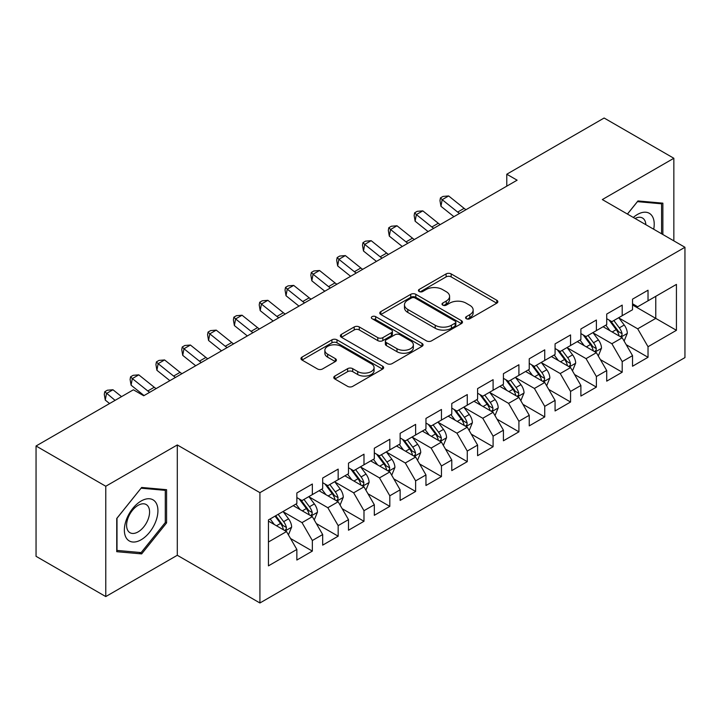 <?xml version="1.0" encoding="UTF-8"?>
<svg xmlns="http://www.w3.org/2000/svg" width="721" height="721" viewBox="0 0 721 721"><rect width="100%" height="100%" fill="white"/><g stroke="black" fill="none" stroke-linecap="round" stroke-linejoin="round"><path stroke-width="1.08" d="M466.316 318.727A2.505 1.451 0 0 0 469.858 318.727L496.787 303.18A3.587 2.073 0 0 0 497.841 301.711A3.587 2.073 0 0 0 496.787 300.251L451.166 273.908A3.587 2.073 0 0 0 446.101 273.908L419.171 289.454A2.505 1.451 0 0 0 418.432 290.482A2.505 1.451 0 0 0 419.171 291.509A2.505 1.451 0 0 0 422.722 291.509L426.201 289.5A11.473 6.624 0 0 1 442.424 289.5L446.227 291.69A11.473 6.624 0 0 1 449.589 296.376A11.473 6.624 0 0 1 446.227 301.054L442.739 303.072A2.505 1.451 0 0 0 442.009 304.091A2.505 1.451 0 0 0 442.739 305.118A2.505 1.451 0 0 0 446.29 305.118L449.778 303.108A11.473 6.624 0 0 1 465.991 303.108L469.795 305.298A11.473 6.624 0 0 1 473.156 309.985A11.473 6.624 0 0 1 469.795 314.662L466.316 316.681A2.505 1.451 0 0 0 465.577 317.7A2.505 1.451 0 0 0 466.316 318.727L466.316 316.681M334.832 376.056A3.587 2.073 0 0 0 333.778 377.516A3.587 2.073 0 0 0 334.832 378.976L347.63 386.366A3.587 2.073 0 0 0 352.704 386.366L382.608 369.098A3.587 2.073 0 0 0 383.662 367.638A3.587 2.073 0 0 0 382.608 366.178L336.986 339.834A3.587 2.073 0 0 0 331.912 339.834L302.009 357.102A3.587 2.073 0 0 0 300.954 358.562A3.587 2.073 0 0 0 302.009 360.031L317.465 368.954A3.587 2.073 0 0 0 322.539 368.954L335.337 361.563A3.587 2.073 0 0 0 336.392 360.103A3.587 2.073 0 0 0 335.337 358.634L327.667 354.209A9.589 5.534 0 0 1 324.865 350.298A9.589 5.534 0 0 1 330.786 345.179A9.589 5.534 0 0 1 341.231 346.386L371.27 363.726A9.589 5.534 0 0 1 374.073 367.638A9.589 5.534 0 0 1 368.152 372.748A9.589 5.534 0 0 1 357.706 371.549L352.704 368.665A3.587 2.073 0 0 0 347.63 368.665L334.832 376.056L334.832 378.976M105.771 486.251L105.771 596.573L177.294 555.278L177.294 444.956L105.771 486.251L36.05 445.993L133.394 389.791L143.722 395.757L517.11 180.187L506.782 174.221L506.782 186.153M177.294 444.956L259.921 492.659L684.95 247.276L684.95 357.598L259.921 602.981L259.921 492.659M673.847 240.859L673.847 158.269L602.323 199.564L684.95 247.276M673.847 158.269L604.126 118.019L506.782 174.221M426.453 340.862A3.587 2.073 0 0 0 431.528 340.862L461.431 323.594A3.587 2.073 0 0 0 462.485 322.125A3.587 2.073 0 0 0 461.431 320.665L415.81 294.321A3.587 2.073 0 0 0 410.745 294.321L380.832 311.589A3.587 2.073 0 0 0 379.787 313.058A3.587 2.073 0 0 0 380.832 314.518L426.453 340.862M373.09 319.268A2.505 1.451 0 0 1 375.641 319.619L375.641 316.636L422.019 343.421A3.587 2.073 0 0 1 423.074 344.881A3.587 2.073 0 0 1 422.019 346.341L392.116 363.609A3.587 2.073 0 0 1 387.042 363.609L341.421 337.275L341.421 334.346A3.587 2.073 0 0 0 340.375 335.806A3.587 2.073 0 0 0 341.421 337.275M341.421 334.346L354.218 326.955A3.587 2.073 0 0 1 359.292 326.955L377.795 337.635A3.587 2.073 0 0 0 382.86 337.635L391.35 332.732A3.587 2.073 0 0 0 392.404 331.272A3.587 2.073 0 0 0 391.35 329.812L372.09 318.691A2.505 1.451 0 0 1 371.351 317.664A2.505 1.451 0 0 1 372.901 316.33A2.505 1.451 0 0 1 375.641 316.636M632.533 304.965L655.768 318.385L655.768 296.322L676.433 284.398L648.026 300.792L648.026 290.212L632.533 299.152L632.533 309.742L622.205 315.699L622.205 305.118L606.712 314.059L606.712 324.648L596.384 330.606L596.384 320.025L580.892 328.965L580.892 339.555L570.563 345.521L570.563 334.932L555.071 343.881L555.071 354.462L544.734 360.428L544.734 349.838L529.241 358.788L529.241 369.368L518.913 375.335L518.913 364.745L503.42 373.694L503.42 384.275L493.092 390.241L493.092 379.661L477.599 388.601L477.599 399.182L467.271 405.148L467.271 394.567L451.779 403.508L451.779 414.097L441.45 420.055L441.45 409.474L425.958 418.414L425.958 429.004L415.629 434.961L415.629 424.381L400.137 433.321L400.137 443.911L389.809 449.877L389.809 439.287L374.316 448.237L374.316 458.817L363.988 464.784L363.988 454.194L348.495 463.143L348.495 473.724L338.167 479.69L338.167 469.101L322.675 478.05L322.675 488.631L312.346 494.597L312.346 484.016L296.854 492.957L296.854 503.546L268.446 519.94L268.446 565.859L296.854 549.456L286.516 531.566L268.446 521.13M676.433 284.398L676.433 330.308L648.026 346.711L637.697 328.821L618.978 318.015M626.207 344.701L648.026 357.292L648.026 346.711M648.026 357.292L632.533 366.241L632.533 355.651L622.205 361.618L611.877 343.728L593.158 332.922M600.386 359.608L622.205 372.207L622.205 361.618M622.205 372.207L606.712 381.148L606.712 370.567L596.384 376.524L586.056 358.634L567.328 347.828M574.565 374.514L596.384 387.114L596.384 376.524M596.384 387.114L580.892 396.054L580.892 385.474L570.563 391.431L560.235 373.541L541.507 362.735M548.744 389.421L570.563 402.021L570.563 391.431M570.563 402.021L555.071 410.961L555.071 400.38L544.734 406.347L534.405 388.457L515.686 377.642M522.923 404.328L544.734 416.927L544.734 406.347M544.734 416.927L529.241 425.877L529.241 415.287L518.913 421.253L508.584 403.363L489.865 392.548M497.093 419.234L518.913 431.834L518.913 421.253M518.913 431.834L503.42 440.783L503.42 430.194L493.092 436.16L482.764 418.27L464.045 407.464M471.273 434.15L493.092 446.741L493.092 436.16M493.092 446.741L477.599 455.69L477.599 445.1L467.271 451.067L456.943 433.177L438.224 422.371M445.452 449.057L467.271 461.647L467.271 451.067M467.271 461.647L451.779 470.597L451.779 460.007L441.45 465.973L431.122 448.083L412.403 437.277M419.631 463.963L441.45 476.563L441.45 465.973M441.45 476.563L425.958 485.503L425.958 474.923L415.629 480.88L405.301 462.99L386.582 452.184M393.81 478.87L415.629 491.47L415.629 480.88M415.629 491.47L400.137 500.41L400.137 489.829L389.809 495.787L379.48 477.897L360.761 467.091M367.989 493.777L389.809 506.376L389.809 495.787M389.809 506.376L374.316 515.317L374.316 504.736L363.988 510.702L353.66 492.813L334.941 481.998M342.169 508.684L363.988 521.283L363.988 510.702M363.988 521.283L348.495 530.232L348.495 519.643L338.167 525.609L327.839 507.719L309.111 496.904M316.348 523.59L338.167 536.19L338.167 525.609M338.167 536.19L322.675 545.139L322.675 534.549L312.346 540.516L302.018 522.626L283.29 511.82M290.527 538.506L312.346 551.096L312.346 540.516M312.346 551.096L296.854 560.046L296.854 549.456M296.854 497.58L302.018 500.563L312.346 494.597M268.446 542.003L286.516 531.566M322.675 482.673L327.839 485.657L338.167 479.69M302.018 522.626L312.346 516.66L293.231 505.628M322.675 534.549L312.346 516.66M348.495 467.767L353.66 470.741L363.988 464.784M327.839 507.719L338.167 501.753L319.052 490.722M348.495 519.643L338.167 501.753M374.316 452.851L379.48 455.834L389.809 449.877M353.66 492.813L363.988 486.846L344.881 475.815M374.316 504.736L363.988 486.846M400.137 437.944L405.301 440.928L415.629 434.961M379.48 477.897L389.809 471.94L370.702 460.908M400.137 489.829L389.809 471.94M425.958 423.038L431.122 426.021L441.45 420.055M405.301 462.99L415.629 457.033L396.523 446.002M425.958 474.923L415.629 457.033M451.779 408.131L456.943 411.114L467.271 405.148M431.122 448.083L441.45 442.117L422.344 431.086M451.779 460.007L441.45 442.117M477.599 393.224L482.764 396.208L493.092 390.241M456.943 433.177L467.271 427.211L448.165 416.179M477.599 445.1L467.271 427.211M503.42 378.318L508.584 381.301L518.913 375.335M482.764 418.27L493.092 412.304L473.985 401.273M503.42 430.194L493.092 412.304M529.241 363.411L534.405 366.385L544.734 360.428M508.584 403.363L518.913 397.397L499.806 386.366M529.241 415.287L518.913 397.397M555.071 348.495L560.235 351.478L570.563 345.521M534.405 388.457L544.734 382.49L525.627 371.459M555.071 400.38L544.734 382.49M580.892 333.589L586.056 336.572L596.384 330.606M560.235 373.541L570.563 367.584L551.448 356.553M580.892 385.474L570.563 367.584M606.712 318.682L611.877 321.665L622.205 315.699M586.056 358.634L596.384 352.677L577.269 341.637M606.712 370.567L596.384 352.677M632.533 303.775L637.697 306.758L648.026 300.792M611.877 343.728L622.205 337.761L603.098 326.73M632.533 355.651L622.205 337.761M36.05 445.993L36.05 556.315L105.771 596.573M177.294 555.278L259.921 602.981M637.697 328.821L655.768 318.385L676.433 330.308M662.869 234.523L662.869 203.16L637.959 200.934L627.405 214.047M166.578 522.914L166.578 489.685L141.658 487.459L116.739 518.462L116.739 551.682L141.658 553.908L166.578 522.914L165.289 522.166M467.316 319.079L469.795 317.646A11.473 6.624 0 0 0 473.156 312.968L473.156 309.985M449.589 296.376L449.589 299.359A11.473 6.624 0 0 1 446.227 304.037L443.739 305.47M496.742 303.208L451.166 276.891A3.587 2.073 0 0 0 446.101 276.891L420.172 291.861M461.386 323.621L415.81 297.304A3.587 2.073 0 0 0 410.745 297.304L380.877 314.545M455.095 323.152A2.505 1.451 0 0 0 455.834 322.125A2.505 1.451 0 0 0 455.095 321.106L415.053 297.98A2.505 1.451 0 0 0 411.502 297.98L407.825 300.107A11.473 6.624 0 0 0 404.472 304.785A11.473 6.624 0 0 0 407.825 309.471L435.205 325.27A11.473 6.624 0 0 0 451.418 325.27L455.095 323.152L455.095 326.135A2.505 1.451 0 0 0 455.834 325.108L455.834 322.125M404.472 304.785L404.472 307.768A11.473 6.624 0 0 0 407.825 312.454L407.825 309.471M455.095 326.135L451.418 328.253A11.473 6.624 0 0 1 435.205 328.253L407.825 312.454M341.466 337.302L354.218 329.939L354.218 326.955M392.404 331.272L392.404 334.256A3.587 2.073 0 0 1 391.35 335.716L382.86 340.618A3.587 2.073 0 0 1 377.795 340.618L359.292 329.939A3.587 2.073 0 0 0 354.218 329.939M375.641 319.619L421.974 346.377M396.992 348.721A9.589 5.534 0 0 0 407.437 349.919A9.589 5.534 0 0 0 413.358 344.809A9.589 5.534 0 0 0 410.555 340.898L399.966 334.787A3.587 2.073 0 0 0 394.901 334.787L386.411 339.69A3.587 2.073 0 0 0 385.356 341.15A3.587 2.073 0 0 0 386.411 342.61L396.992 348.721L396.992 351.704A9.589 5.534 0 0 0 407.437 352.902A9.589 5.534 0 0 0 413.358 347.792L413.358 344.809M385.356 341.15L385.356 344.133A3.587 2.073 0 0 0 386.411 345.593L386.411 342.61M396.992 351.704L386.411 345.593M374.073 367.638L374.073 370.621A9.589 5.534 0 0 1 368.152 375.731A9.589 5.534 0 0 1 357.706 374.532L352.704 371.639A3.587 2.073 0 0 0 347.63 371.639L334.877 379.003M324.865 350.298L324.865 353.281A9.589 5.534 0 0 0 327.667 357.192L327.667 354.209M335.292 361.591L327.667 357.192M382.563 369.125L336.986 342.817A3.587 2.073 0 0 0 331.912 342.817L302.054 360.058M139.027 552.394L141.658 553.908M624.116 341.078L627.315 333.264A9.679 5.588 -120 0 0 624.224 325.027L618.744 317.7M610.002 330.723L605.829 325.153M603.883 327.19L603.405 326.55M620.375 336.716L621.881 335.364L622.088 333.679A9.679 5.588 -120 0 0 619.321 327.857L613.832 320.53M610.705 320.989L617.482 330.029A4.93 2.848 60 0 1 618.375 331.534L622.088 333.679M609.002 320.007L616.221 329.641A9.679 5.588 60 0 1 618.988 335.463L619.186 336.022M459.538 213.425A18.259 10.545 60 0 1 457.664 212.082L442.18 199.681L440.955 206.287L453.915 216.67M465.991 209.694A18.259 10.545 60 0 1 464.117 208.36L448.633 195.95L442.18 199.681L440.45 197.905L443.036 196.418L448.633 195.95M440.955 206.287L439.963 200.546L440.45 197.905M598.295 355.985L601.494 348.171A9.679 5.588 -120 0 0 598.403 339.933L592.923 332.606M584.181 345.629L580.008 340.06M578.062 342.096L577.584 341.466M594.555 351.623L596.06 350.271L596.267 348.585A9.679 5.588 -120 0 0 593.5 342.763L588.012 335.436M584.884 335.896L591.662 344.944A4.93 2.848 60 0 1 592.554 346.44L596.267 348.585M583.181 334.914L590.4 344.548A9.679 5.588 60 0 1 593.167 350.37L593.365 350.929M572.474 370.891L575.673 363.078A9.679 5.588 -120 0 0 572.582 354.84L567.094 347.513M558.36 360.536L554.188 354.966M552.241 357.003L551.763 356.372M568.734 366.529L570.239 365.177L570.446 363.492A9.679 5.588 -120 0 0 567.679 357.67L562.191 350.352M559.063 350.803L565.832 359.851A4.93 2.848 60 0 1 566.733 361.347L570.446 363.492M557.36 349.82L564.579 359.464A9.679 5.588 60 0 1 567.346 365.277L567.544 365.844M433.718 228.332A18.259 10.545 60 0 1 431.843 226.998L416.359 214.588L415.125 221.203L428.094 231.576M440.171 224.61A18.259 10.545 60 0 1 438.296 223.267L422.812 210.865L416.359 214.588L414.629 212.812L417.216 211.325L422.812 210.865M415.125 221.203L414.142 215.462L414.629 212.812M407.897 243.238A18.259 10.545 60 0 1 406.022 241.905L390.539 229.494L389.304 236.109L402.273 246.492M414.35 239.516A18.259 10.545 60 0 1 412.475 238.173L396.992 225.772L390.539 229.494L388.808 227.719L391.386 226.232L396.992 225.772M389.304 236.109L388.313 230.369L388.808 227.719M653.704 229.233A23.739 13.708 120 0 0 651.973 215.777A23.739 13.708 120 0 0 633.308 217.454M645.854 224.7A16.25 9.382 120 0 0 644.331 219.716A16.25 9.382 120 0 0 642.51 218.021A16.25 9.382 120 0 0 635.048 218.463M637.391 201.637L661.581 203.818L661.581 233.784M659.985 202.898L661.581 203.818M627.459 214.083L637.436 201.664M126.608 538.47A23.739 13.708 120 0 0 149.535 532.323A23.739 13.708 120 0 0 155.682 502.303A23.739 13.708 120 0 0 132.754 508.449A23.739 13.708 120 0 0 126.608 538.47M128.14 531.007A16.25 9.382 120 0 0 129.96 532.702A16.25 9.382 120 0 0 145.083 525.113A16.25 9.382 120 0 0 148.039 506.241A16.25 9.382 120 0 0 146.21 504.547A16.25 9.382 120 0 0 131.096 512.135A16.25 9.382 120 0 0 128.14 531.007M141.145 488.198L165.289 490.352L165.289 522.545L141.145 552.583L117 550.42L117 518.228L141.091 488.171M163.685 489.433L165.289 490.352M546.653 385.798L549.853 377.984A9.679 5.588 -120 0 0 546.761 369.747L541.273 362.42M532.531 375.443L528.367 369.882M526.411 371.91L525.942 371.279M542.913 381.436L544.418 380.084L544.625 378.399A9.679 5.588 -120 0 0 541.859 372.577L536.37 365.259M533.243 365.709L540.011 374.758A4.93 2.848 60 0 1 540.912 376.254L544.625 378.399M531.539 364.727L538.758 374.37A9.679 5.588 60 0 1 541.525 380.192L541.723 380.751M520.823 400.705L524.032 392.891A9.679 5.588 -120 0 0 520.941 384.654L515.452 377.335M506.71 390.349L502.546 384.789M500.59 386.816L500.122 386.186M517.092 396.343L518.588 395L518.805 393.305A9.679 5.588 -120 0 0 516.038 387.483L510.549 380.165M507.413 380.625L514.19 389.664A4.93 2.848 60 0 1 515.091 391.161L518.805 393.305M505.718 379.643L512.937 389.277A9.679 5.588 60 0 1 515.704 395.099L515.903 395.658M382.076 258.145A18.259 10.545 60 0 1 380.201 256.811L364.709 244.401L363.483 251.016L376.443 261.399M388.529 254.423A18.259 10.545 60 0 1 386.654 253.08L371.171 240.679L364.709 244.401L362.987 242.626L365.565 241.138L371.171 240.679M363.483 251.016L362.492 245.275L362.987 242.626M356.255 273.061A18.259 10.545 60 0 1 354.381 271.718L338.888 259.317L337.662 265.923L350.622 276.305M362.708 269.33A18.259 10.545 60 0 1 360.833 267.987L345.35 255.585L338.888 259.317L337.167 257.541L339.744 256.045L345.35 255.585M337.662 265.923L336.671 260.182L337.167 257.541M495.003 415.611L498.202 407.807A9.679 5.588 -120 0 0 495.12 399.56L489.631 392.242M480.889 405.256L476.725 399.695M474.769 401.723L474.301 401.092M491.271 411.249L492.767 409.907L492.984 408.212A9.679 5.588 -120 0 0 490.208 402.399L484.728 395.072M481.592 395.532L488.369 404.571A4.93 2.848 60 0 1 489.271 406.067L492.984 408.212M479.898 394.549L487.117 404.184A9.679 5.588 60 0 1 489.883 410.006L490.082 410.564M330.434 287.967A18.259 10.545 60 0 1 328.56 286.625L313.067 274.223L311.842 280.829L324.801 291.212M336.887 284.236A18.259 10.545 60 0 1 335.013 282.902L319.529 270.492L313.067 274.223L311.346 272.448L313.923 270.952L319.529 270.492M311.842 280.829L310.85 275.089L311.346 272.448M469.182 430.527L472.381 422.713A9.679 5.588 -120 0 0 469.299 414.467L463.81 407.149M455.068 420.172L450.904 414.602M448.949 416.639L448.48 415.999M465.451 426.165L466.947 424.813L467.163 423.128A9.679 5.588 -120 0 0 464.387 417.306L458.907 409.979M455.771 410.438L462.549 419.478A4.93 2.848 60 0 1 463.441 420.974L467.163 423.128M454.068 409.456L461.296 419.09A9.679 5.588 60 0 1 464.063 424.912L464.261 425.471M304.604 302.874A18.259 10.545 60 0 1 302.739 301.531L287.246 289.13L286.021 295.736L298.981 306.119M311.066 299.143A18.259 10.545 60 0 1 309.192 297.809L293.699 285.399L287.246 289.13L285.525 287.355L288.103 285.867L293.699 285.399M286.021 295.736L285.029 289.995L285.525 287.355M443.361 445.434L446.56 437.62A9.679 5.588 -120 0 0 443.478 429.383L437.989 422.055M429.247 435.078L425.075 429.509M423.128 431.546L422.65 430.906M439.63 441.072L441.126 439.72L441.342 438.035A9.679 5.588 -120 0 0 438.566 432.212L433.087 424.885M429.95 425.345L436.728 434.384A4.93 2.848 60 0 1 437.62 435.89L441.342 438.035M428.247 424.363L435.466 433.997A9.679 5.588 60 0 1 438.242 439.819L438.431 440.378M278.784 317.781A18.259 10.545 60 0 1 276.909 316.438L261.426 304.037L260.2 310.643L273.16 321.025M285.246 314.05A18.259 10.545 60 0 1 283.371 312.716L267.879 300.315L261.426 304.037L259.695 302.261L262.282 300.774L267.879 300.315M260.2 310.643L259.209 304.902L259.695 302.261M417.54 460.34L420.74 452.527A9.679 5.588 -120 0 0 417.657 444.289L412.169 436.962M403.427 449.985L399.254 444.415M397.307 446.452L396.829 445.821M413.809 455.978L415.305 454.627L415.512 452.941A9.679 5.588 -120 0 0 412.745 447.119L407.257 439.801M404.13 440.252L410.907 449.3A4.93 2.848 60 0 1 411.799 450.796L415.512 452.941M402.426 439.269L409.645 448.904A9.679 5.588 60 0 1 412.421 454.726L412.61 455.284M252.963 332.687A18.259 10.545 60 0 1 251.088 331.354L235.605 318.943L234.379 325.559L247.339 335.941M259.425 328.965A18.259 10.545 60 0 1 257.55 327.622L242.058 315.221L235.605 318.943L233.874 317.168L236.461 315.681L242.058 315.221M234.379 325.559L233.388 319.818L233.874 317.168M391.719 475.247L394.919 467.433A9.679 5.588 -120 0 0 391.827 459.196L386.348 451.869M377.606 464.892L373.433 459.322M371.486 461.359L371.009 460.728M387.988 470.885L389.484 469.533L389.691 467.848A9.679 5.588 -120 0 0 386.925 462.026L381.436 454.708M378.309 455.158L385.086 464.207A4.93 2.848 60 0 1 385.978 465.703L389.691 467.848M376.605 454.176L383.824 463.819A9.679 5.588 60 0 1 386.6 469.632L386.789 470.2M227.142 347.594A18.259 10.545 60 0 1 225.267 346.26L209.784 333.85L208.558 340.465L221.518 350.848M233.595 343.872A18.259 10.545 60 0 1 231.729 342.529L216.237 330.128L209.784 333.85L208.054 332.075L210.64 330.588L216.237 330.128M208.558 340.465L207.567 334.724L208.054 332.075M365.898 490.154L369.098 482.34A9.679 5.588 -120 0 0 366.007 474.103L360.527 466.784M351.785 479.798L347.612 474.238M345.665 476.266L345.188 475.635M362.158 485.792L363.663 484.44L363.871 482.755A9.679 5.588 -120 0 0 361.104 476.932L355.615 469.614M352.488 470.065L359.265 479.114A4.93 2.848 60 0 1 360.158 480.61L363.871 482.755M350.785 469.083L358.004 478.726A9.679 5.588 60 0 1 360.77 484.548L360.969 485.107M201.321 362.501A18.259 10.545 60 0 1 199.447 361.167L183.963 348.757L182.737 355.372L195.697 365.754M207.774 358.779A18.259 10.545 60 0 1 205.9 357.436L190.416 345.035L183.963 348.757L182.233 346.99L184.819 345.494L190.416 345.035M182.737 355.372L181.746 349.631L182.233 346.99M340.078 505.06L343.277 497.247A9.679 5.588 -120 0 0 340.186 489.009L334.706 481.691M325.964 494.705L321.791 489.144M319.845 491.172L319.367 490.541M336.337 500.698L337.843 499.356L338.05 497.661A9.679 5.588 -120 0 0 335.283 491.839L329.794 484.521M326.667 484.981L333.444 494.02A4.93 2.848 60 0 1 334.337 495.516L338.05 497.661M324.964 483.998L332.183 493.633A9.679 5.588 60 0 1 334.95 499.455L335.148 500.013M175.5 377.416A18.259 10.545 60 0 1 173.626 376.074L158.142 363.672L156.908 370.279L169.877 380.661M181.953 373.685A18.259 10.545 60 0 1 180.079 372.351L164.595 359.941L158.142 363.672L156.412 361.897L158.999 360.401L164.595 359.941M156.908 370.279L155.925 364.538L156.412 361.897M314.257 519.967L317.456 512.162A9.679 5.588 -120 0 0 314.365 503.916L308.876 496.598M300.143 509.621L295.97 504.051M294.024 506.079L293.546 505.448M310.517 515.605L312.022 514.262L312.229 512.568A9.679 5.588 -120 0 0 309.462 506.755L303.974 499.428M300.846 499.887L307.615 508.927A4.93 2.848 60 0 1 308.516 510.423L312.229 512.568M299.143 498.905L306.362 508.539A9.679 5.588 60 0 1 309.129 514.361L309.327 514.92M149.68 392.323A18.259 10.545 60 0 1 147.805 390.98L132.322 378.579L131.087 385.185L144.056 395.568M156.133 388.592A18.259 10.545 60 0 1 154.258 387.258L138.774 374.848L132.322 378.579L130.591 376.804L133.169 375.308L138.774 374.848M131.087 385.185L130.095 379.444L130.591 376.804M288.436 534.883L291.635 527.069A9.679 5.588 -120 0 0 288.544 518.823L283.056 511.504M274.313 524.528L270.15 518.958M284.696 530.521L286.192 529.169L286.408 527.484A9.679 5.588 -120 0 0 283.641 521.662L278.153 514.334M275.728 515.74L281.794 523.834A4.93 2.848 60 0 1 282.695 525.339L286.408 527.484M275.052 516.128L280.541 523.446A9.679 5.588 60 0 1 283.308 529.268L283.506 529.827M121.543 396.64L112.954 389.755L106.492 393.486L105.266 400.092L109.574 403.544M115.09 400.362L104.77 391.71L107.348 390.223L112.954 389.755M105.266 400.092L104.275 394.351L104.77 391.71M469.795 317.646L469.795 314.662M442.739 305.118L442.739 303.072M446.227 304.037L446.227 301.054M419.171 291.509L419.171 289.454M446.101 276.891L446.101 273.908M451.166 276.891L451.166 273.908M496.787 303.18L496.787 300.251M380.832 314.518L380.832 311.589M410.745 297.304L410.745 294.321M415.81 297.304L415.81 294.321M461.431 323.594L461.431 320.665M435.205 328.253L435.205 325.27M451.418 328.253L451.418 325.27M359.292 329.939L359.292 326.955M377.795 340.618L377.795 337.635M382.86 340.618L382.86 337.635M391.35 335.716L391.35 332.732M422.019 346.341L422.019 343.421M347.63 371.639L347.63 368.665M352.704 371.639L352.704 368.665M357.706 374.532L357.706 371.549M335.337 361.563L335.337 358.634M302.009 360.031L302.009 357.102M331.912 342.817L331.912 339.834M336.986 342.817L336.986 339.834M382.608 369.098L382.608 366.178M620.988 337.067L627.252 333.453M619.321 327.857L624.224 325.027M612.183 331.975L616.221 329.641M457.664 212.082L464.117 208.36M595.167 351.974L601.431 348.36M593.5 342.763L598.403 339.933M586.353 346.882L590.4 344.548M569.347 366.881L575.61 363.267M567.679 357.67L572.582 354.84M560.532 361.798L564.579 359.464M431.843 226.998L438.296 223.267M406.022 241.905L412.475 238.173M543.526 381.788L549.79 378.174M541.859 372.577L546.761 369.747M534.712 376.704L538.758 374.37M517.705 396.694L523.969 393.08M516.038 387.483L520.941 384.654M508.891 391.611L512.937 389.277M380.201 256.811L386.654 253.08M354.381 271.718L360.833 267.987M491.884 411.601L498.139 407.987M490.208 402.399L495.12 399.56M483.07 406.518L487.117 404.184M328.56 286.625L335.013 282.902M466.063 426.517L472.318 422.894M464.387 417.306L469.299 414.467M457.249 421.425L461.296 419.09M302.739 301.531L309.192 297.809M440.234 441.423L446.497 437.809M438.566 432.212L443.478 429.383M431.428 436.331L435.466 433.997M276.909 316.438L283.371 312.716M414.413 456.33L420.676 452.716M412.745 447.119L417.657 444.289M405.608 451.238L409.645 448.904M251.088 331.354L257.55 327.622M388.592 471.237L394.856 467.623M386.925 462.026L391.827 459.196M379.787 466.154L383.824 463.819M225.267 346.26L231.729 342.529M362.771 486.143L369.035 482.529M361.104 476.932L366.007 474.103M353.966 481.06L358.004 478.726M199.447 361.167L205.9 357.436M336.95 501.05L343.214 497.436M335.283 491.839L340.186 489.009M328.136 495.967L332.183 493.633M173.626 376.074L180.079 372.351M311.13 515.966L317.393 512.343M309.462 506.755L314.365 503.916M302.315 510.874L306.362 508.539M147.805 390.98L154.258 387.258M285.309 530.872L291.572 527.258M283.641 521.662L288.544 518.823M276.494 525.78L280.541 523.446"/></g></svg>
